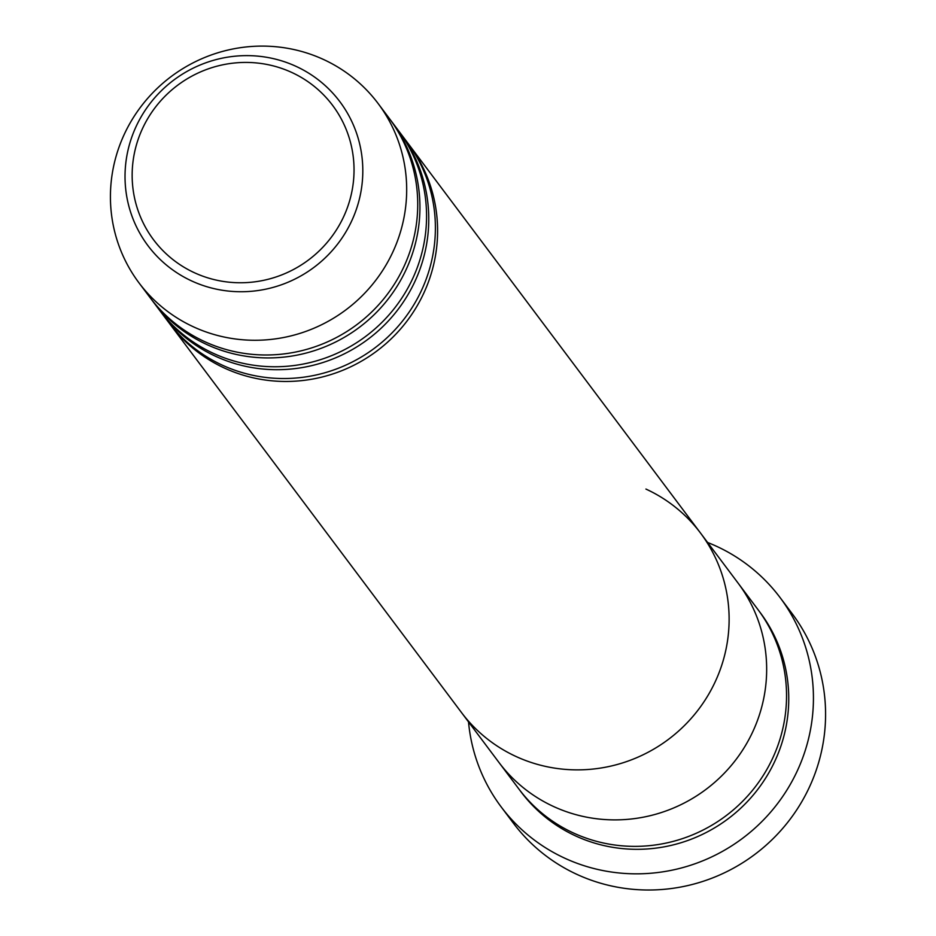<?xml version="1.0" encoding="UTF-8"?>
<svg xmlns="http://www.w3.org/2000/svg" width="936" height="936" viewBox="0 0 936 936"><rect width="100%" height="100%" fill="white"/><g stroke="black" fill="none" stroke-linecap="round" stroke-linejoin="round"><path stroke-width="1.4" d="M501.169 806.902L513.314 823.083A174.365 170.024 -36.9 0 0 577.021 874.423A174.365 170.024 -36.9 0 0 785.351 825.271A174.365 170.024 -36.9 0 0 792.219 613.747L780.074 597.566A174.365 170.024 143.1 0 1 773.206 809.09A174.365 170.024 143.1 0 1 564.864 858.242A174.365 170.024 143.1 0 1 501.169 806.902A174.365 170.024 143.1 0 1 468.515 721.902M407.897 143.208A149.456 145.735 143.1 0 1 409.009 144.671L700.526 533.064A149.456 145.735 143.1 0 1 694.629 714.379A149.456 145.735 143.1 0 1 516.064 756.51A149.456 145.735 -36.9 0 0 694.629 714.379A149.456 145.735 -36.9 0 0 700.526 533.064L738.071 583.093A149.456 145.735 143.1 0 1 732.174 764.396A149.456 145.735 143.1 0 1 553.609 806.528A149.456 145.735 -36.9 0 0 732.174 764.396A149.456 145.735 -36.9 0 0 738.071 583.093L757.949 609.57A149.456 145.735 143.1 0 1 752.053 790.885A149.456 145.735 143.1 0 1 573.487 833.005A149.456 145.735 143.1 0 1 518.883 789.001L499.005 762.524A149.456 145.735 -36.9 0 0 553.609 806.528A149.456 145.735 143.1 0 1 499.005 762.524L461.46 712.495A149.456 145.735 -36.9 0 0 516.064 756.51A149.456 145.735 143.1 0 1 461.46 712.495L169.942 324.102A149.456 145.735 143.1 0 1 168.854 322.616M707.581 542.47A174.365 170.024 143.1 0 1 716.379 546.215A174.365 170.024 143.1 0 1 780.074 597.566M399.052 131.438A149.456 145.735 143.1 0 1 400.175 132.9L406.797 141.722A149.456 145.735 143.1 0 1 400.9 323.037A149.456 145.735 143.1 0 1 222.335 365.169A149.456 145.735 143.1 0 1 167.731 321.153L161.109 312.331A149.456 145.735 143.1 0 1 160.021 310.846M409.009 144.671A149.456 145.735 143.1 0 1 403.112 325.974A149.456 145.735 143.1 0 1 224.546 368.105A149.456 145.735 143.1 0 1 169.942 324.102M390.218 119.668A149.456 145.735 143.1 0 1 391.342 121.13L397.964 129.952A149.456 145.735 143.1 0 1 392.067 311.267A149.456 145.735 143.1 0 1 213.502 353.399A149.456 145.735 143.1 0 1 158.898 309.383L152.275 300.561A149.456 145.735 143.1 0 1 151.176 299.075M400.175 132.9A149.456 145.735 143.1 0 1 394.278 314.204A149.456 145.735 143.1 0 1 215.713 356.335A149.456 145.735 143.1 0 1 161.109 312.331M378.085 103.475L389.13 118.182A149.456 145.735 143.1 0 1 383.233 299.497A149.456 145.735 143.1 0 1 204.668 341.628A149.456 145.735 143.1 0 1 150.064 297.613L139.019 282.906A149.456 145.735 143.1 0 1 144.916 101.591A149.456 145.735 143.1 0 1 323.493 59.471A149.456 145.735 143.1 0 1 378.085 103.475A149.456 145.735 143.1 0 1 372.189 284.79A149.456 145.735 143.1 0 1 193.623 326.91A149.456 145.735 143.1 0 1 139.019 282.906M391.342 121.13A149.456 145.735 143.1 0 1 385.445 302.433A149.456 145.735 143.1 0 1 206.879 344.565A149.456 145.735 143.1 0 1 152.275 300.561M700.526 533.064A149.456 145.735 -36.9 0 0 645.922 489.06M759.037 611.044A149.456 145.735 143.1 0 1 754.861 793.096A149.456 145.735 143.1 0 1 575.687 835.953A149.456 145.735 143.1 0 1 519.995 790.464M291.728 72.435A111.934 109.149 -36.9 0 0 143.383 126.711A111.934 109.149 -36.9 0 0 194.466 272.75A111.934 109.149 -36.9 0 0 342.81 218.474A111.934 109.149 -36.9 0 0 291.728 72.435M191.798 281.011A119.96 116.977 143.1 0 1 137.054 124.511A119.96 116.977 143.1 0 1 296.033 66.351A119.96 116.977 143.1 0 1 350.778 222.862A119.96 116.977 143.1 0 1 191.798 281.011"/></g></svg>
